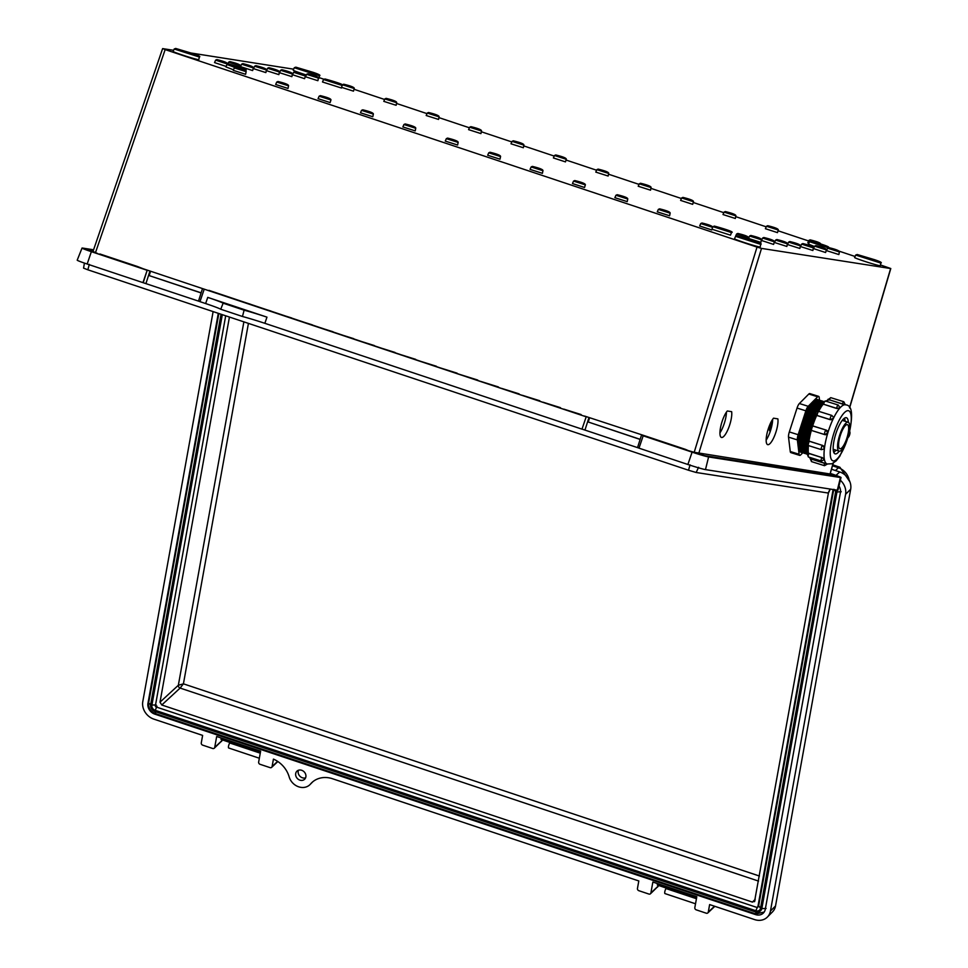 <?xml version="1.0" encoding="UTF-8"?>
<svg xmlns="http://www.w3.org/2000/svg" width="968" height="968" viewBox="0 0 968 968"><rect width="100%" height="100%" fill="white"/><g stroke="black" fill="none" stroke-linecap="round" stroke-linejoin="round"><path stroke-width="1.45" d="M719.926 432.865A14.774 4.138 107.4 0 0 726.436 412.126M766.16 440.077A14.774 4.138 107.4 0 0 772.658 419.338M727.295 410.989A14.774 4.138 107.4 0 0 720.785 426.307A14.774 4.138 107.4 0 0 721.438 437.439A14.774 4.138 107.4 0 0 728.553 428.11A14.774 4.138 107.4 0 0 731.651 411.666L727.295 410.989M773.517 418.188A14.774 4.138 107.4 0 0 767.007 433.507A14.774 4.138 107.4 0 0 767.66 444.639A14.774 4.138 107.4 0 0 774.775 435.322A14.774 4.138 107.4 0 0 777.873 418.866L773.517 418.188M849.493 407.758L890.633 268.535L761.514 248.401L698.702 453.605L686.965 450.217L704.728 455.674L836.57 476.22L830.193 473.618M829.939 473.957L694.201 452.286L757.012 247.094L165.165 49.598L95.529 252.515L92.976 251.523L162.612 48.606L173.611 50.3M173.115 51.437A13.479 0.605 17.7 0 0 183.932 55.527A13.479 0.605 17.7 0 0 198.234 59.641A13.479 0.605 17.7 0 0 198.791 59.641L199.335 57.027L174.179 49.005L173.115 51.437M854.611 257.5A13.479 0.605 17.7 0 0 865.428 261.59A13.479 0.605 17.7 0 0 879.73 265.692A13.479 0.605 17.7 0 0 880.287 265.692L880.832 263.078L855.688 255.056L854.611 257.5M828.003 247.723L809.55 241.71L808.474 244.142L814.439 246.489M234.788 67.433L226.984 64.481L225.907 66.913L233.494 69.805M572.463 183.545L584.539 187.489L585.35 184.876L573.54 181.101L572.463 183.545M657.272 211.847L669.614 215.779L670.146 213.178L658.337 209.403L657.272 211.847M735.523 236.434L736.6 233.99L737.834 233.445C745.178 235.212 748.712 236.652 748.409 237.765L736.6 233.99M761.526 240.487L773.601 244.42L774.412 241.819L762.602 238.043L761.526 240.487M787.529 244.541L799.87 248.473L800.403 245.872L788.593 242.097L787.529 244.541M813.519 248.594L825.595 252.527L826.406 249.925L814.596 246.15L813.519 248.594M810.458 241.117L808.873 240.403L807.796 242.847L808.825 243.343M722.999 214.545L735.341 218.49L735.886 215.876L724.064 212.113L722.999 214.545M638.202 186.243L650.544 190.188L651.077 187.574L639.267 183.811L638.202 186.243M553.394 157.953L565.469 161.886L566.28 159.284L554.47 155.509L553.394 157.953M468.597 129.651L480.939 133.596L481.483 130.982L469.661 127.207L468.597 129.651M383.788 101.35L396.13 105.294L396.674 102.681L384.865 98.918L383.788 101.35M487.666 155.243L500.008 159.188L500.553 156.574L488.731 152.811L487.666 155.243M402.857 126.941L415.211 130.886L415.744 128.272L403.934 124.509L402.857 126.941M318.061 98.651L330.136 102.584L330.947 99.982L319.125 96.207L318.061 98.651M292.53 74.742L304.605 78.674L305.416 76.061L293.606 72.297L292.53 74.742M266.539 70.688L278.881 74.621L279.413 72.019L267.604 68.244L266.539 70.688M275.662 84.494L288.004 88.439L288.549 85.825L276.727 82.062L275.662 84.494M240.536 66.635L252.612 70.567L253.422 67.966L241.601 64.191L240.536 66.635M227.395 64.021L215.61 60.137L214.533 62.581L226.125 66.429M191.422 53.071L293.655 69.188M162.769 48.606L165.165 49.598M757.012 247.094L761.514 248.401M880.444 264.942L890.79 268.535L849.601 407.927M319.053 77.609L323.808 79.195M354.119 89.31L384.611 99.486M396.517 103.455L427.009 113.631M438.915 117.612L469.407 127.788M481.314 131.757L511.818 141.933M523.724 145.902L554.216 156.078M566.123 160.059L596.615 170.235M608.521 174.204L639.013 184.38M650.92 188.349L681.424 198.525M693.318 202.506L723.822 212.682M735.728 216.65L766.22 226.827M778.127 230.795L808.619 240.971M839.244 251.196L855.059 256.472M233.252 70.349L245.606 74.294L246.138 71.68L234.329 67.905L233.252 70.349M253.531 68.655L265.873 72.6L266.418 69.986L254.608 66.223L253.531 68.655M279.534 72.709L291.876 76.653L292.421 74.04L280.599 70.265L279.534 72.709M305.525 76.762L317.879 80.707L318.411 78.093L306.602 74.318L305.525 76.762M360.459 112.796L372.801 116.741L373.346 114.127L361.536 110.352L360.459 112.796M445.268 141.098L457.61 145.031L458.142 142.429L446.333 138.654L445.268 141.098M341.644 87.374L353.465 91.149L354.276 88.536L342.466 84.76L341.922 85.983M426.186 115.507L438.54 119.439L439.073 116.838L427.263 113.062L426.186 115.507M510.995 143.796L523.337 147.741L523.882 145.127L512.06 141.364L510.995 143.796M595.792 172.098L608.146 176.043L608.678 173.429L596.869 169.654L595.792 172.098M680.601 200.4L692.677 204.333L693.487 201.731L681.666 197.956L680.601 200.4M765.398 228.702L777.473 232.635L778.284 230.021L766.475 226.258L765.398 228.702M826.527 250.615L838.869 254.56L839.401 251.946L827.592 248.171L826.527 250.615M800.524 246.562L812.866 250.506L813.41 247.893L801.589 244.13L800.524 246.562M774.521 242.508L786.875 246.453L787.408 243.839L775.598 240.076L774.521 242.508M748.53 238.455L760.872 242.399L761.417 239.786L749.595 236.023L748.53 238.455M699.67 225.992L711.746 229.936L712.557 227.323L700.735 223.547L699.67 225.992M614.861 197.69L627.216 201.634L627.748 199.021L615.938 195.258L614.861 197.69M530.065 169.388L542.407 173.332L542.951 170.719L531.142 166.956L530.065 169.388M322.489 81.977L341.498 88.04L342.043 85.426L323.566 79.533L322.489 81.977M712.145 229.283L730.501 235.163L731.457 232.55L712.968 226.657L712.436 227.867M318.363 78.36A13.479 0.605 17.7 0 0 318.908 78.36L319.44 75.746L294.296 67.724L293.219 70.156A13.479 0.605 17.7 0 0 306.312 74.984M734.506 238.769A13.479 0.605 17.7 0 0 745.312 242.859A13.479 0.605 17.7 0 0 759.614 246.973A13.479 0.605 17.7 0 0 760.183 246.973L760.715 244.359L735.571 236.337L734.506 238.769M93.352 250.434L86.079 249.357L97.889 253.652L93.146 251.523M99.837 253.955L118.58 260.198L103.189 255.407M118.58 260.198L137.323 266.454L121.92 261.662M137.323 266.454L147.16 270.302L91.367 251.68A13.867 0.629 -162.3 0 1 82.026 248.062A13.867 0.629 -162.3 0 1 82.607 248.074L93.581 249.78M208.919 290.352L586.197 416.809L140.662 267.918M229.597 297.249L212.27 291.816M250.276 304.158L232.949 298.713M270.955 311.055L253.628 305.61M291.634 317.952L274.307 312.519M312.313 324.849L294.986 319.416M332.992 331.758L315.665 326.313M353.671 338.655L336.344 333.222M374.35 345.552L357.023 340.119M395.029 352.449L377.701 347.016M415.708 359.358L398.368 353.913M436.386 366.255L419.047 360.822M457.065 373.152L439.726 367.719M477.744 380.061L460.405 374.616M498.423 386.958L481.084 381.513M519.09 393.855L501.763 388.422M539.769 400.752L522.442 395.319M560.448 407.661L543.121 402.216M581.127 414.558L563.799 409.113M830.254 473.425L831.681 473.896A13.867 0.629 -162.3 0 1 841.023 477.514L837.937 490.159A14.774 0.665 -162.3 0 1 837.32 490.171L705.478 469.613A14.774 0.665 -162.3 0 1 687.885 464.483L638.989 448.16L643.188 435.818L641.494 435.164L644.107 435.576L584.478 416.022M644.107 435.576L664.774 442.473L647.447 437.028M664.774 442.473L685.453 449.37L668.126 443.937M685.453 449.37L688.805 450.834M207.745 297.382A24.999 1.125 -162.3 0 1 223.136 303.19L244.118 310.184A24.999 1.125 -162.3 0 1 266.962 317.141L207.745 297.382L205.639 303.553L199.965 301.653L204.163 289.323M266.962 317.141L264.869 323.312A24.539 1.113 17.7 0 0 242.46 316.488L220.74 309.24A24.539 1.113 17.7 0 0 205.639 303.553M581.986 429.139L586.197 416.809L581.986 429.139L264.869 323.312M143.216 282.68L147.16 270.302L142.962 282.632L199.977 301.605M142.962 282.632L87.168 264.022A14.774 0.665 -162.3 0 1 77.21 260.162L82.026 248.062M582.24 429.175L639.001 448.111M240.161 308.598L229.852 305.235L240.161 308.598M841.023 477.514A13.867 0.629 -162.3 0 1 840.442 477.514L708.6 456.956A13.867 0.629 -162.3 0 1 692.096 452.141L643.188 435.818M223.136 303.19L220.74 309.24M244.118 310.184L242.46 316.488M754.508 901.68L828.402 493.063L696.149 472.481L688.526 470.242L87.834 269.794L83.563 268.124L84.422 263.09M696.149 472.481L698.594 467.314M688.526 470.242L690.051 464.821M87.834 269.794L89.322 264.349M829.721 475.155L833.109 463.236M145.962 283.503L149.919 271.125M198.525 301.036L202.469 288.658M201.138 292.832L148.552 275.396L201.102 292.941M149.205 275.505L150.572 271.221M637.549 447.543L641.494 435.164M640.163 439.339L588.241 422L589.597 417.728M584.987 429.998L588.943 417.631M588.241 422L640.138 439.436M872.858 259.714L863.964 256.81L872.858 259.714M864.013 256.871L872.991 259.726M311.478 72.382L302.573 69.478L311.478 72.382M302.621 69.527L311.599 72.394M191.362 53.663L182.468 50.76L191.362 53.663M182.516 50.808L191.495 53.676M752.753 240.996L743.86 238.092L752.753 240.996M743.908 238.14L752.886 241.008M302.911 69.672L311.297 72.346M864.291 257.004L872.676 259.69M182.795 50.953L191.18 53.627M744.186 238.285L752.572 240.959M835.65 489.905A4.295 3.666 46.7 0 1 835.686 491.454A4.295 3.666 46.7 0 1 835.674 491.538L760.545 908.178L758.779 906.048M758.319 906.665A0.956 0.823 -133.3 0 0 758.525 906.544L833.702 489.602M155.679 713.271L154.965 711.54L755.572 911.965L756.395 913.731M221.043 314.249L150.633 704.704L148.636 702.95C148.273 707.923 150.451 711.432 155.158 713.489L755.887 913.949L764.018 912.086M148.636 702.95L218.853 313.511M755.572 911.965A6.316 5.385 -133.3 0 0 761.828 908.577L766.087 908.492M761.828 908.577L836.945 491.998L841.228 491.744M835.674 491.538L833.92 489.3M760.545 908.178A4.271 3.642 46.7 0 1 760.521 908.311A4.271 3.642 46.7 0 1 755.826 910.731L757.678 906.653M755.826 910.731L155.267 710.33L156.949 706.18M156.187 704.97L151.928 705.043L222.313 314.673M305.864 776.905A5.578 4.755 -133.3 0 0 303.057 770.951A5.578 4.755 -133.3 0 0 296.958 771.145A5.578 4.755 -133.3 0 0 295.7 773.517A5.578 4.755 -133.3 0 0 298.519 779.47A5.578 4.755 -133.3 0 0 304.605 779.276A5.578 4.755 -133.3 0 0 305.864 776.905M305.61 777.824A5.578 4.755 46.7 0 1 300.213 776.493A5.578 4.755 46.7 0 1 298.204 771.157A5.578 4.755 46.7 0 1 298.471 770.25M658.712 885.72L650.472 893.754A1.888 1.609 -133.3 0 1 648.862 894.045L638.88 890.705A1.888 1.609 -133.3 0 1 637.452 888.467L638.807 880.953L331.601 778.441A24.539 20.921 -133.3 0 0 311.478 782.967A24.539 20.921 -133.3 0 0 310.764 783.729A13.153 11.205 46.7 0 1 310.026 784.564A13.153 11.205 46.7 0 1 298.096 786.609A13.153 11.205 46.7 0 1 289.045 776.469A24.539 20.921 -133.3 0 0 273.436 759.106L272.093 766.547L277.61 761.356M222.531 740.169L214.291 748.203A1.888 1.609 -133.3 0 1 212.694 748.494L202.699 745.154A1.888 1.609 -133.3 0 1 201.271 742.916L202.627 735.402L153.9 719.139A14.774 12.596 46.7 0 1 142.792 701.606L213.117 311.599M831.5 469.214L839.752 471.973A14.532 12.39 46.7 0 1 850.678 489.227L775.525 905.975A14.532 12.39 46.7 0 1 772.5 911.892L767.37 917.071A14.774 12.596 46.7 0 1 754.629 919.6L709.629 904.584L708.274 912.098L714.529 906.217M214.291 748.203A1.888 1.609 -133.3 0 0 214.714 747.393L221.781 740.75A8.99 2.505 108.5 0 0 222.362 740.109M277.852 761.526L271.669 767.346A1.888 1.609 -133.3 0 1 270.072 767.636L260.077 764.309A1.888 1.609 -133.3 0 1 258.65 762.058L260.622 751.168L216.675 736.503L214.714 747.393M271.669 767.346A1.888 1.609 -133.3 0 0 272.093 766.547M650.472 893.754A1.888 1.609 -133.3 0 0 650.895 892.956L657.962 886.301A8.99 2.505 108.5 0 0 658.543 885.659M714.832 906.326L707.85 912.897A1.888 1.609 -133.3 0 1 706.253 913.199L696.258 909.86A1.888 1.609 -133.3 0 1 694.83 907.609L696.803 896.719L652.855 882.054L650.895 892.956M707.85 912.897A1.888 1.609 -133.3 0 0 708.274 912.098M840.357 480.237A14.774 12.596 46.7 0 1 845.584 494.297L770.443 911.045A14.774 12.596 46.7 0 1 767.37 917.071M218.284 313.329L147.959 703.325A9.099 7.756 -133.3 0 0 154.807 714.13L755.524 914.591A9.099 7.756 -133.3 0 0 763.377 913.03A9.099 7.756 -133.3 0 0 765.277 909.327L840.418 492.567A9.099 7.756 -133.3 0 0 838.953 485.984M312.24 782.253L310.764 783.729M310.026 784.564L312.446 782.132A13.032 11.108 -133.3 0 0 312.761 781.793M225.701 315.798L155.376 705.793A0.968 0.823 -133.3 0 0 156.102 706.955L756.819 907.415A0.968 0.823 -133.3 0 0 757.859 906.847L833.012 490.098A0.968 0.823 -133.3 0 0 832.904 489.481M248.425 323.385L183.424 683.832L180.121 688.066A2.359 1.984 47.3 0 1 178.342 685.259L243.876 321.86M759.444 876.04L183.424 683.832L178.342 685.259L159.998 702.187L161.777 704.994L752.463 902.103L755.27 899.212M754.992 900.736L752.463 902.103M229.44 317.044L159.998 702.187M666.202 888.225L665.996 888.551A3.073 0.859 108.5 0 0 664.822 891.637A3.073 0.859 108.5 0 0 664.992 893.597A3.073 0.859 108.5 0 0 665.04 893.609L695.52 903.785M657.417 883.578A8.276 2.311 108.5 0 0 657.332 885.042L696.512 898.34M229.936 742.637L229.731 742.976A3.073 0.859 108.5 0 0 228.557 746.05A3.073 0.859 108.5 0 0 228.726 748.022A3.073 0.859 108.5 0 0 228.775 748.022L259.339 758.234M221.152 737.991A8.276 2.311 108.5 0 0 221.067 739.467L260.332 752.777M839.401 436.024A15.161 4.235 107.4 0 0 839.099 451.149A15.161 4.235 107.4 0 0 847.871 437.342A15.161 4.235 107.4 0 0 848.174 422.229A15.161 4.235 107.4 0 0 839.401 436.024M844.846 421.189A18.936 5.3 107.4 0 0 844.338 418.273M848.319 422.29A18.936 5.3 107.4 0 0 846.419 417.716A18.936 5.3 107.4 0 0 835.469 434.959A18.936 5.3 107.4 0 0 835.081 453.859A18.936 5.3 107.4 0 0 839.256 451.185M845.052 421.249A18.936 5.3 107.4 0 0 844.483 418.176M819.073 411.715A2.359 0.665 107.4 0 0 818.855 411.364A2.359 0.665 107.4 0 0 817.488 413.517A2.359 0.665 107.4 0 0 817.234 415.526L816.714 415.369A30.976 8.664 107.4 0 0 812.66 425.944L826.152 430.094A2.275 2.178 -81.1 0 1 827.58 432.926L827.531 433.107A2.275 2.178 98.9 0 1 824.796 434.62A2.359 0.665 -72.6 0 1 824.76 434.62A2.359 0.665 -72.6 0 1 824.809 432.26A2.359 0.665 -72.6 0 1 826.152 430.094L827.604 432.926A30.976 8.664 107.4 0 0 827.58 433.011A30.976 8.664 107.4 0 0 827.543 433.107L824.845 434.632M811.341 430.349A30.976 8.664 107.4 0 0 808.97 441.154L809.478 441.323A2.359 0.665 107.4 0 0 808.558 443.235A2.359 0.665 107.4 0 0 808.51 445.595L807.01 442.679L807.518 441.759A2.275 1.839 -138.8 0 0 807.143 442.606M821.905 449.406A2.359 0.665 -72.6 0 1 821.457 449.66A2.359 0.665 -72.6 0 1 821.505 447.301A2.359 0.665 -72.6 0 1 822.425 445.389L809.538 441.251M822.497 445.316L824.288 447.942A30.976 8.664 107.4 0 0 824.264 448.099L823.865 448.971A2.275 1.839 41.2 0 0 824.24 448.136L824.252 447.978A2.275 1.839 -138.8 0 0 822.425 445.389L809.478 441.323A2.275 1.839 -138.8 0 0 807.518 441.759L807.844 441.396M808.413 445.558A30.976 8.664 107.4 0 0 808.389 453.218L808.885 453.496A2.359 0.665 107.4 0 0 808.462 454.609A2.359 0.665 107.4 0 0 808.413 456.969L807.058 453.677A2.275 1.004 -154.3 0 0 807.022 454.004M821.905 457.416L824.155 459.473A2.275 1.004 25.7 0 1 824.119 459.812L821.36 461.034A2.359 0.665 -72.6 0 1 821.409 458.675A2.359 0.665 -72.6 0 1 821.844 457.549L808.958 453.351M809.514 457.319A30.976 8.664 107.4 0 0 811.099 458.929L811.595 459.268A2.359 0.665 107.4 0 0 811.547 461.627L824.506 465.693A2.359 0.665 -72.6 0 1 824.555 463.333L810.155 458.711M827.277 464.023L811.644 459.098M824.603 463.164L827.289 463.999M845.173 404.709L845.693 404.866A30.976 8.664 107.4 0 0 827.773 433.083A30.976 8.664 107.4 0 0 827.156 463.987L827.011 463.938M815.867 413.36A27.636 7.732 107.4 0 0 810.337 427.469A27.636 7.732 107.4 0 0 807.239 442.146M807.058 444.239A27.636 7.732 107.4 0 0 807.07 449.128A27.636 7.732 107.4 0 0 807.288 450.822M822.74 401.865A27.636 7.732 107.4 0 0 818.94 405.035A27.636 7.732 107.4 0 0 808.558 426.9A27.636 7.732 107.4 0 0 805.279 448.571A27.636 7.732 107.4 0 0 806.985 453.835M823.211 401.369A27.636 7.732 107.4 0 0 817.161 404.467A27.636 7.732 107.4 0 0 806.78 426.344A27.636 7.732 107.4 0 0 803.5 448.015A27.636 7.732 107.4 0 0 806.925 454.028M821.82 401.091A27.636 7.732 107.4 0 0 815.383 403.91A27.636 7.732 107.4 0 0 804.989 425.787A27.636 7.732 107.4 0 0 801.722 447.458A27.636 7.732 107.4 0 0 805.388 453.447M820.029 400.522A27.636 7.732 107.4 0 0 813.592 403.353A27.636 7.732 107.4 0 0 803.21 425.23A27.636 7.732 107.4 0 0 799.943 446.901A27.636 7.732 107.4 0 0 803.609 452.891M818.25 399.966A27.636 7.732 107.4 0 0 801.431 424.674A27.636 7.732 107.4 0 0 801.831 452.334M771.302 421.6A18.682 5.227 107.4 0 0 770.637 429.949A18.682 5.227 107.4 0 0 770.661 430.167M770.891 422.387A17.218 4.816 107.4 0 0 770.528 428.655L770.637 429.949M769.015 426.731A17.218 4.816 107.4 0 0 770.201 431.534M847.157 437.233A12.608 3.521 107.4 0 0 847.411 424.662A12.608 3.521 107.4 0 0 840.115 436.144A12.608 3.521 107.4 0 0 839.861 448.716A12.608 3.521 107.4 0 0 847.157 437.233M790.263 451.511L799.108 454.282A5.917 1.658 107.4 0 0 799.677 455.384L790.832 452.613A5.917 1.658 -72.6 0 1 790.263 451.511L788.521 437.137A5.917 1.658 -72.6 0 1 789.331 431.934L797.039 408.06A5.917 1.658 -72.6 0 1 799.374 403.523L808.825 394.024A5.917 1.658 -72.6 0 1 809.793 393.589L818.625 396.36A5.917 1.658 107.4 0 0 817.67 396.795L808.825 394.024M799.374 403.523L808.207 406.294L817.67 396.795M808.207 406.294A5.917 1.658 107.4 0 0 805.872 410.831L797.039 408.06M789.331 431.934L798.164 434.705L805.872 410.831M798.164 434.705A5.917 1.658 107.4 0 0 797.354 439.908L788.521 437.137M799.108 454.282L797.354 439.908M799.677 455.384A5.917 1.658 107.4 0 0 800.633 454.948L802.738 452.83M818.625 396.36A5.917 1.658 107.4 0 1 819.194 397.461L819.521 400.183M821.868 404.321A27.636 7.732 107.4 0 0 820.719 405.592A27.636 7.732 107.4 0 0 816.653 411.848M845.173 404.733L845.173 404.733A30.976 8.664 107.4 0 0 845.112 404.721L829.467 399.832L842.378 404.055M829.419 399.99L828.886 399.82A30.976 8.664 107.4 0 0 825.994 401.2M839.655 407.976L839.667 407.915A2.275 1.174 7.3 0 0 839.837 407.552L839.655 407.976A30.976 8.664 107.4 0 0 839.583 408.06L836.642 408.339A2.359 0.665 -72.6 0 1 836.896 407.201A2.359 0.665 -72.6 0 1 838.264 405.048L825.305 400.982A2.359 0.665 107.4 0 0 823.937 403.136A2.359 0.665 107.4 0 0 823.683 404.273A2.275 1.174 -172.7 0 1 822.304 402.99A2.275 1.174 -172.7 0 1 822.473 402.627M839.667 407.915L839.595 407.988A2.275 1.174 -172.7 0 1 836.642 408.339L823.683 404.273L836.618 408.484M823.671 404.43L823.139 404.2A30.976 8.664 107.4 0 0 818.686 411.315M833.23 418.297L833.218 418.261A2.275 1.936 -10.7 0 0 833.375 417.184L833.23 418.297A30.976 8.664 107.4 0 0 833.158 418.454L830.181 419.592A2.359 0.665 -72.6 0 1 830.447 417.583A2.359 0.665 -72.6 0 1 831.815 415.429L818.855 411.364C816.774 411.388 815.806 411.92 815.951 412.961L815.879 414.123A2.275 1.936 169.3 0 1 816.036 413.046M817.246 415.611L830.205 419.676M826.2 430.107L813.253 426.041M833.75 452.371A18.936 5.3 107.4 0 0 835.977 450.168M833.69 452.213A18.936 5.3 107.4 0 0 835.771 450.108M816.205 413.941L816.714 415.369L816.205 413.941M822.292 404.104L823.139 404.2L822.292 404.104M822.183 403.934L822.401 402.579L828.886 399.82M811.099 458.929L808.97 457.138M808.389 453.218L807.699 452.613L808.389 453.218M808.97 441.154L807.808 441.844L808.97 441.154M848.137 437.403A2.856 0.799 107.4 0 0 848.404 437.221A2.856 0.799 107.4 0 0 849.638 434.801A2.856 0.799 107.4 0 0 849.94 432.333A2.856 0.799 107.4 0 0 849.638 431.934M240.112 67.409L240.415 65.933L228.605 62.17L227.843 63.888M692.096 452.141L687.885 464.483M708.6 456.956L705.478 469.613M840.442 477.514L837.32 490.171M91.367 251.68L87.168 264.022M828.172 493.051L830.084 489.034M829.564 475.131L829.915 474.054M830.024 475.203L830.496 473.715M216.977 59.617L226.56 62.823L216.977 59.617M229.985 61.65L239.556 64.844L229.985 61.65M242.98 63.67L252.563 66.865L242.98 63.67M235.696 67.397L245.279 70.591L235.696 67.397M278.106 81.542L287.69 84.736L278.106 81.542M255.976 65.703L265.559 68.897L255.976 65.703M268.971 67.724L278.554 70.918L268.971 67.724M281.978 69.757L291.562 72.951L281.978 69.757M294.974 71.777L304.557 74.972L294.974 71.777M307.969 73.81L317.552 77.004L307.969 73.81M320.505 95.687L330.088 98.893L320.505 95.687M362.903 109.844L372.486 113.038L362.903 109.844M405.302 123.989L414.885 127.183L405.302 123.989M447.712 138.134L457.283 141.34L447.712 138.134M490.111 152.291L499.694 155.485L490.111 152.291M343.834 84.252L353.417 87.447L343.834 84.252M386.232 98.397L395.815 101.592L386.232 98.397M428.63 112.542L438.214 115.737L428.63 112.542M471.041 126.699L480.624 129.893L471.041 126.699M513.439 140.844L523.023 144.038L513.439 140.844M555.838 154.989L565.421 158.195L555.838 154.989M598.236 169.146L607.819 172.34L598.236 169.146M640.635 183.291L650.218 186.485L640.635 183.291M683.045 197.436L692.628 200.642L683.045 197.436M725.443 211.593L735.027 214.787L725.443 211.593M767.842 225.738L777.425 228.932L767.842 225.738M810.24 239.882L819.823 243.089L810.24 239.882M828.971 247.663L838.542 250.857L828.971 247.663M815.963 245.63L825.547 248.824L815.963 245.63M802.968 243.609L812.551 246.804L802.968 243.609M789.973 241.577L799.556 244.783L789.973 241.577M776.965 239.556L786.548 242.75L776.965 239.556M763.97 237.523L773.553 240.729L763.97 237.523M750.974 235.502L760.558 238.697L750.974 235.502M737.967 233.469L747.55 236.676L737.967 233.469M702.115 223.027L711.698 226.234L702.115 223.027M659.716 208.882L669.287 212.077L659.716 208.882M617.306 194.737L626.889 197.932L617.306 194.737M574.907 180.58L584.49 183.787L574.907 180.58M532.509 166.436L542.092 169.63L532.509 166.436M228.496 63.961L244.456 69.285L228.496 63.961M325.079 79.013L341.038 84.337L325.079 79.013M811.063 241.189L827.023 246.513L811.063 241.189M714.493 226.137L730.453 231.461L714.493 226.137M857.345 254.536L879.682 261.989L857.345 254.536M295.954 67.203L318.291 74.657L295.954 67.203M175.849 48.485L198.186 55.938L175.849 48.485M737.241 235.817L759.565 243.27L737.241 235.817M836.945 491.998A6.232 5.312 -133.3 0 0 836.836 490.086M150.633 704.704A5.868 5.009 -133.3 0 0 154.965 711.54M155.267 710.33A4.235 3.618 46.7 0 1 151.928 705.043M839.752 471.973L835.989 475.385M850.678 489.227L845.584 494.297M775.525 905.975L770.443 911.045M849.093 479.995A14.181 12.088 -133.3 0 0 838.457 467.774L835.42 470.533M832.795 464.846L839.873 467.217A9.462 2.638 108.5 0 0 838.457 467.774L832.504 465.789M148.685 702.683L147.959 703.325M756.129 914.01L755.524 914.591M758.585 906.205L757.859 906.847M758.537 881.086L180.121 688.066L161.777 704.994M221.357 741.548A1.888 1.609 -133.3 0 0 221.781 740.75M657.526 887.099A1.888 1.609 -133.3 0 0 657.962 886.301M696.549 898.135L657.332 885.042M696.44 898.715L665.996 888.551M260.368 752.584L221.067 739.467M260.259 753.165L229.731 742.976M820.719 405.592L819.981 406.487A26.33 7.369 107.4 0 0 810.083 427.324A26.33 7.369 107.4 0 0 807.01 442.703M806.937 443.78A26.33 7.369 107.4 0 0 806.961 447.966L807.07 449.128M818.94 405.035L818.19 405.931A26.33 7.369 107.4 0 0 808.304 426.767A26.33 7.369 107.4 0 0 805.182 447.41L805.279 448.571M817.161 404.467L816.411 405.374A26.33 7.369 107.4 0 0 806.525 426.21A26.33 7.369 107.4 0 0 803.404 446.853L803.5 448.015M815.383 403.91L814.632 404.818A26.33 7.369 107.4 0 0 804.735 425.654A26.33 7.369 107.4 0 0 801.625 446.284L801.722 447.458M813.592 403.353L812.842 404.261A26.33 7.369 107.4 0 0 802.956 425.085A26.33 7.369 107.4 0 0 799.834 445.728L799.943 446.901M833.218 418.261L833.145 418.406A2.275 1.936 169.3 0 1 830.181 419.592L817.234 415.526A2.275 1.936 169.3 0 1 815.879 414.123L815.951 414.51A29.318 8.204 -72.6 0 0 811.378 426.259M824.76 434.62L811.813 430.554L810.325 427.638L812.902 425.968A2.275 2.178 -81.1 0 1 813.205 426.041A2.359 0.665 107.4 0 0 811.862 428.195A2.359 0.665 107.4 0 0 811.813 430.554A2.359 0.665 107.4 0 0 811.837 430.566L825.147 434.705M833.424 434.644A26.245 7.345 107.4 0 0 833.206 460.901A26.245 7.345 107.4 0 0 848.089 436.931A26.245 7.345 107.4 0 0 848.307 410.674A26.245 7.345 107.4 0 0 833.424 434.644M822.219 403.729A26.33 7.369 107.4 0 0 809.55 427.154A26.33 7.369 107.4 0 0 807.36 451.802M821.191 402.773A26.33 7.369 107.4 0 0 807.76 426.598A26.33 7.369 107.4 0 0 805.848 451.705M819.412 402.216A26.33 7.369 107.4 0 0 805.981 426.041A26.33 7.369 107.4 0 0 804.069 451.149M817.633 401.659A26.33 7.369 107.4 0 0 804.202 425.484A26.33 7.369 107.4 0 0 802.278 450.592M815.842 401.103A26.33 7.369 107.4 0 0 802.424 424.916A26.33 7.369 107.4 0 0 800.5 450.035M772.633 420.257A17.363 4.852 107.4 0 0 771.786 425.981M807.881 441.347A29.318 8.204 -72.6 0 1 810.446 429.369M824.143 459.376A2.275 1.004 -154.3 0 0 821.844 457.549L808.885 453.496A2.275 1.004 -154.3 0 0 807.058 453.677L807.494 452.782M843.793 401.732L845.282 404.648L842.426 403.886A2.359 0.665 -72.6 0 1 843.793 401.732L830.834 397.679A2.359 0.665 107.4 0 0 829.467 399.832L828.027 399.276M812.938 425.968L812.902 425.968A2.275 2.178 -81.1 0 0 810.47 427.554M827.313 464.083L824.506 465.693M748.409 237.765L748.179 238.89M828.402 493.063L830.326 489.07M215.61 60.137L216.844 59.58C224.189 61.359 227.722 62.799 227.419 63.912M228.605 62.17L229.839 61.613C237.184 63.38 240.717 64.82 240.415 65.933M241.601 64.191L242.835 63.634C250.192 65.413 253.713 66.852 253.422 67.966M234.329 67.905L235.563 67.361C242.907 69.127 246.441 70.567 246.138 71.68M276.727 82.062L277.961 81.506C285.306 83.272 288.839 84.712 288.549 85.825M254.608 66.223L255.83 65.667C263.187 67.433 266.72 68.873 266.418 69.986M267.604 68.244L268.838 67.687C276.183 69.466 279.716 70.906 279.413 72.019M280.599 70.265L281.833 69.72C289.19 71.487 292.711 72.927 292.421 74.04M293.606 72.297L294.829 71.741C302.185 73.507 305.707 74.96 305.416 76.061M306.602 74.318L307.836 73.774C315.181 75.54 318.714 76.98 318.411 78.093M319.125 96.207L320.36 95.65C327.716 97.429 331.238 98.869 330.947 99.982M361.536 110.352L362.758 109.807C370.115 111.574 373.636 113.014 373.346 114.127M403.934 124.509L405.168 123.952C412.513 125.719 416.046 127.159 415.744 128.272M446.333 138.654L447.567 138.097C454.912 139.876 458.445 141.316 458.142 142.429M488.731 152.811L489.965 152.254C497.322 154.021 500.843 155.461 500.553 156.574M342.466 84.76L343.688 84.216C351.045 85.983 354.566 87.422 354.276 88.536M384.865 98.918L386.099 98.361C393.444 100.127 396.977 101.567 396.674 102.681M427.263 113.062L428.497 112.506C435.842 114.284 439.375 115.724 439.073 116.838M469.661 127.207L470.896 126.663C478.24 128.429 481.774 129.869 481.483 130.982M512.06 141.364L513.294 140.808C520.651 142.574 524.172 144.014 523.882 145.127M554.47 155.509L555.692 154.953C563.049 156.731 566.57 158.171 566.28 159.284M596.869 169.654L598.103 169.11C605.448 170.876 608.981 172.316 608.678 173.429M639.267 183.811L640.501 183.254C647.846 185.021 651.379 186.473 651.077 187.574M681.666 197.956L682.9 197.399C690.257 199.178 693.778 200.618 693.487 201.731M724.064 212.113L725.298 211.556C732.655 213.323 736.176 214.763 735.886 215.876M766.475 226.258L767.697 225.701C775.053 227.468 778.575 228.92 778.284 230.021M808.873 240.403L810.107 239.858C817.452 241.625 820.985 243.065 820.683 244.178M827.592 248.171L828.826 247.626C836.17 249.393 839.704 250.833 839.401 251.946M814.596 246.15L815.83 245.594C823.175 247.372 826.708 248.812 826.406 249.925M801.589 244.13L802.823 243.573C810.18 245.34 813.701 246.779 813.41 247.893M788.593 242.097L789.827 241.54C797.172 243.319 800.705 244.759 800.403 245.872M775.598 240.076L776.832 239.519C784.177 241.286 787.71 242.726 787.408 243.839M762.602 238.043L763.825 237.499C771.181 239.265 774.702 240.705 774.412 241.819M749.595 236.023L750.829 235.466C758.186 237.233 761.707 238.672 761.417 239.786M700.735 223.547L701.969 223.003C709.326 224.77 712.847 226.209 712.557 227.323M658.337 209.403L659.571 208.846C666.916 210.613 670.449 212.065 670.146 213.178M615.938 195.258L617.173 194.701C624.517 196.468 628.05 197.908 627.748 199.021M573.54 181.101L574.762 180.556C582.119 182.323 585.64 183.763 585.35 184.876M531.142 166.956L532.364 166.399C539.721 168.166 543.242 169.618 542.951 170.719M226.984 64.481L228.363 63.924C233.361 65.219 249.792 69.962 245.461 70.374M323.566 79.533L324.933 78.977C329.943 80.271 346.375 85.015 342.043 85.426M809.55 241.71L810.93 241.153C815.927 242.448 832.359 247.191 828.027 247.602M712.968 226.657L714.348 226.101C719.357 227.395 735.789 232.138 731.457 232.55M855.688 255.056L857.2 254.511L874.394 259.642C880.19 261.566 882.332 262.715 880.832 263.078M294.296 67.724L295.821 67.167L313.015 72.297C318.799 74.234 320.952 75.383 319.44 75.746M174.179 49.005L175.704 48.448L192.898 53.579C198.694 55.515 200.836 56.664 199.335 57.027M735.571 236.337L737.096 235.781L754.29 240.911C760.086 242.847 762.227 243.996 760.715 244.359M830.072 474.054L833.291 463.127M839.873 467.217L849.94 481.87M757.629 907.27L758.537 906.484M808.51 445.595L821.457 449.66L823.865 448.971M833.182 449.297L839.099 451.149M827.156 463.987L832.008 463.757L836.17 460.865L839.813 456.231L848.283 436.931C853.413 415.877 852.554 405.193 845.693 404.866M842.257 420.366L848.174 422.229M821.36 461.034L808.413 456.969M833.375 417.184L831.815 415.429M839.837 407.552L838.264 405.048M827.761 399.832L830.834 397.679M811.547 461.627L810.143 458.409M822.195 403.922L817.379 411.4M816 414.183L811.039 427.106M810.676 428.328L807.76 441.565M807.397 444.82L807.494 452.818M849.94 432.333L849.759 431.45"/></g></svg>
